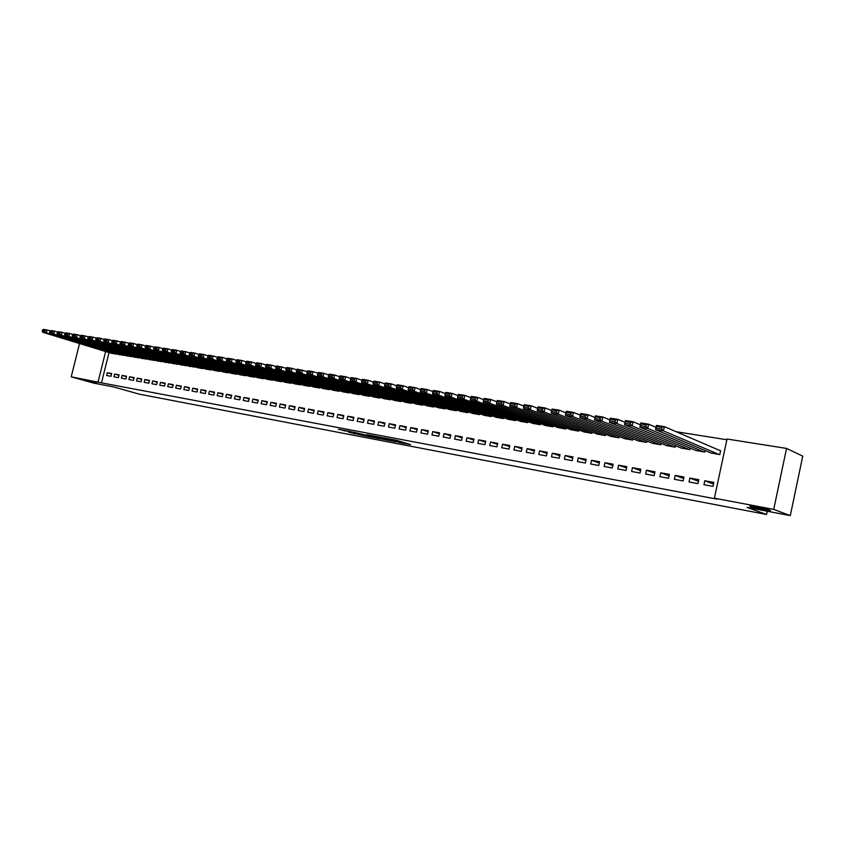 <?xml version="1.0" encoding="UTF-8"?>
<svg xmlns="http://www.w3.org/2000/svg" width="845" height="845" viewBox="0 0 845 845"><rect width="100%" height="100%" fill="white"/><g stroke="black" fill="none" stroke-linecap="round" stroke-linejoin="round"><path stroke-width="1.27" d="M398.27 442.273L410.575 444.597L396.918 440.414L383.926 437.868L400.678 442.389L398.27 442.273M96.964 382.743L85.461 380.144L96.964 382.743M770.133 510.274C766.996 509.028 752.293 505.901 749.747 505.944L750.011 506.461C753.233 507.718 767.693 510.792 770.334 510.771L770.133 510.274M348.689 432.27L365.896 436.126L350.031 431.415L338.444 429.302L352.819 432.302L362.589 435.344L348.689 432.27M109.016 352.555L101.495 382.859L717.056 499.152L714.395 498.191L727.049 439.02L786.547 448.42L773.724 509.387L714.395 498.191M101.495 382.859L71.212 376.828L79.536 343.535M786.547 448.42L802.75 456.152L790.297 515.619L747.096 507.401L766.542 514.489L139.319 394.161L113.473 386.894L93.837 383.155L71.212 376.828M790.297 515.619L773.724 509.387M382.627 439.263L396.411 441.893L382.679 437.71L368.589 434.964L382.627 439.263L382.796 438.513M380.662 438.967L367.364 436.347L353.252 432.048L367.818 435.608L371.578 436.305L366.857 434.679L380.683 438.861M766.542 514.489L767.228 511.236M114.645 374.071L113.959 376.828L118.406 377.641L119.092 374.874L114.645 374.071L118.976 375.328M119.43 354.71L123.993 355.058M129.591 376.764L128.905 379.563L133.447 380.387L134.133 377.588L129.591 376.764L134.017 378.064M134.408 357.245L139.076 357.551M144.865 379.532L144.168 382.352L148.815 383.207L149.512 380.366L144.865 379.532L149.385 380.863M149.723 359.748L154.487 360.097M160.476 382.352L159.779 385.204L164.521 386.07L165.219 383.207L160.476 382.352L165.102 383.714M165.377 362.347L170.246 362.706M176.425 385.236L175.728 388.119L180.576 389.006L181.284 386.112L176.425 385.236L181.157 386.64M181.369 364.998L186.344 365.357M192.744 388.182L192.037 391.108L197.001 392.017L197.709 389.08L192.744 388.182L197.582 389.629M197.719 367.723L202.684 368.61L202.811 368.082M209.433 391.203L208.715 394.161L213.796 395.09L214.514 392.122L209.433 391.203L214.376 392.682M214.45 370.501L219.531 371.409L219.658 370.86M226.502 394.288L225.784 397.277L230.981 398.227L231.71 395.228L226.502 394.288L231.562 395.819M231.562 373.342L236.758 374.272L236.896 373.712M243.973 397.446L243.254 400.467L248.567 401.449L249.296 398.407L243.973 397.446L249.148 399.02M249.064 376.257L254.387 377.208L254.525 376.616M261.855 400.678L261.126 403.741L266.576 404.734L267.305 401.671L261.855 400.678L267.157 402.294M266.988 379.236L272.428 380.208L272.576 379.595M280.17 403.994L279.431 407.089L285.008 408.103L285.747 404.998L280.17 403.994L285.589 405.653M285.335 382.278L290.912 383.281L291.06 382.648M298.919 407.385L298.169 410.512L303.883 411.557L304.633 408.41L298.919 407.385L304.464 409.096M304.126 385.404L309.84 386.429L309.999 385.764M318.121 410.85L317.371 414.029L323.223 415.096L323.973 411.916L318.121 410.85L323.815 412.624M323.382 388.594L329.223 389.651L329.392 388.964M337.81 414.409L337.049 417.631L343.049 418.719L343.809 415.497L337.81 414.409L343.63 416.236M343.102 391.879L349.101 392.957L349.27 392.238M357.984 418.064L357.224 421.317L363.371 422.437L364.132 419.173L357.984 418.064L363.952 419.944M363.318 395.238L369.466 396.347L369.645 395.587M378.676 421.803L377.905 425.098L384.211 426.25L384.982 422.944L378.676 421.803L384.792 423.746M384.053 398.682L390.348 399.812L390.538 399.03M399.886 425.637L399.115 428.975L405.589 430.158L406.361 426.809L399.886 425.637L406.17 427.654M405.315 402.209L411.779 403.382L411.969 402.558M421.666 429.577L420.884 432.957L427.528 434.172L428.309 430.77L421.666 429.577L428.098 431.658M427.126 405.832L433.76 407.036L433.96 406.17M444.005 433.612L443.224 437.045L450.036 438.291L450.829 434.848L444.005 433.612L450.617 435.777M449.519 409.55L456.332 410.786L456.532 409.878M466.947 437.763L466.155 441.238L473.158 442.516L473.95 439.03L466.947 437.763L473.728 440.002M472.503 413.374L479.495 414.641L479.717 413.691M490.512 442.019L489.72 445.547L496.913 446.857L497.705 443.319L490.512 442.019L497.473 444.354M496.11 417.293L503.293 418.602L503.525 417.599M514.721 446.403L513.918 449.973L521.312 451.325L522.115 447.734L514.721 446.403L521.872 448.822M520.372 421.317L527.745 422.669L527.988 421.613M539.606 450.892L538.804 454.515L546.398 455.909L547.211 452.276L539.606 450.892L546.958 453.416M545.3 425.457L552.884 426.852L553.137 425.732M565.199 455.518L564.375 459.194L572.192 460.631L573.016 456.934L565.199 455.518L572.741 458.148M570.935 429.714L578.73 431.14L578.994 429.957M591.511 460.282L590.697 464.011L598.735 465.479L599.559 461.74L591.511 460.282L599.274 463.018M597.299 434.087L605.326 435.566L605.601 434.309M618.603 465.172L617.769 468.964L626.05 470.475L626.874 466.672L618.603 465.172L626.578 468.045M624.423 438.597L632.694 440.118L632.979 438.777M646.478 470.221L645.643 474.056L654.167 475.619L655.012 471.763L646.478 470.221L654.695 473.221M652.361 443.234L660.864 444.808L661.17 443.382M675.197 475.408L674.352 479.305L683.14 480.911L683.985 477.002L675.197 475.408L683.647 478.555M681.123 447.998L689.879 449.635L690.207 448.103M704.783 480.763L703.938 484.713L712.99 486.371L713.835 482.4L704.783 480.763L713.486 484.058M710.761 452.92L719.782 454.599L720.637 450.638L719.877 450.512M726.89 439.759L676.211 431.732M695.826 450.438L704.719 452.096L705.057 450.522M689.879 478.069L689.034 481.988L697.949 483.625L698.794 479.675L689.879 478.069L698.456 481.291M666.631 445.6L675.261 447.195L675.588 445.727M660.737 472.799L659.892 476.664L668.543 478.249L669.388 474.362L660.737 472.799L669.06 475.862M638.292 440.9L646.668 442.442L646.974 441.069M632.44 467.676L631.606 471.489L640.003 473.031L640.837 469.197L632.44 467.676L640.531 470.612M610.766 436.326L618.91 437.826L619.195 436.527M604.957 462.711L604.133 466.472L612.287 467.961L613.121 464.19L604.957 462.711L612.826 465.51M584.022 431.89L591.933 433.337L592.208 432.122M578.265 457.884L577.441 461.581L585.374 463.039L586.187 459.321L578.265 457.884L585.912 460.567M558.027 427.57L565.717 428.985L565.97 427.834M552.313 453.195L551.5 456.839L559.21 458.254L560.024 454.589L552.313 453.195L559.76 455.761M532.751 423.377L540.23 424.739L540.473 423.651M527.079 448.632L526.277 452.233L533.765 453.596L534.579 449.984L527.079 448.632L534.325 451.103M508.162 419.289L515.439 420.62L515.672 419.585M502.532 444.195L501.74 447.744L509.028 449.075L509.831 445.516L502.532 444.195L509.588 446.572M484.227 415.317L491.315 416.606L491.536 415.634M478.65 439.875L477.858 443.371L484.956 444.671L485.748 441.164L478.65 439.875L485.526 442.167M460.937 411.452L467.834 412.698L468.045 411.779M455.402 435.671L454.61 439.125L461.518 440.382L462.31 436.918L455.402 435.671L462.099 437.879M438.249 407.681L444.966 408.895L445.178 408.019M432.756 431.584L431.975 434.985L438.703 436.21L439.495 432.798L432.756 431.584L439.284 433.707M416.152 404.016L422.701 405.199L422.891 404.354M410.702 427.591L409.931 430.95L416.49 432.154L417.261 428.774L410.702 427.591L417.06 429.64M394.615 400.435L400.995 401.586L401.185 400.783M389.218 423.704L388.446 427.021L394.826 428.193L395.608 424.866L389.218 423.704L395.407 425.69M373.617 396.949L379.838 398.069L380.018 397.298M368.262 419.923L367.501 423.197L373.722 424.327L374.493 421.042L368.262 419.923L374.303 421.835M353.147 393.548L359.22 394.636L359.389 393.907M347.834 416.226L347.073 419.458L353.147 420.567L353.907 417.324L347.834 416.226L353.728 418.085M333.183 390.232L339.099 391.288L339.267 390.591M327.902 412.624L327.152 415.814L333.078 416.902L333.828 413.691L327.902 412.624L333.659 414.42M313.696 386.989L319.473 388.024L319.632 387.359M308.457 409.107L307.717 412.265L313.495 413.321L314.245 410.152L308.457 409.107L314.076 410.85M294.673 383.831L300.313 384.845L300.471 384.2M289.486 405.674L288.747 408.79L294.387 409.825L295.127 406.698L289.486 405.674L294.968 407.364M276.114 380.746L281.617 381.729L281.765 381.116M270.96 402.326L270.22 405.399L275.734 406.413L276.473 403.318L270.96 402.326L276.315 403.963M257.978 377.736L263.355 378.697L263.503 378.095M252.866 399.051L252.137 402.093L257.514 403.086L258.253 400.034L252.866 399.051L258.105 400.646M240.265 374.789L245.515 375.729L245.663 375.159M235.195 395.861L234.466 398.861L239.726 399.822L240.445 396.812L235.195 395.861L240.307 397.403M222.953 371.916L228.087 372.835L228.224 372.275M217.925 392.735L217.207 395.713L222.341 396.643L223.059 393.664L217.925 392.735L222.922 394.245M206.043 369.107L211.06 369.994L211.187 369.466M201.047 389.682L200.328 392.619L205.356 393.538L206.064 390.591L201.047 389.682L205.937 391.15M189.502 366.35L194.53 366.709M184.548 386.704L183.84 389.608L188.741 390.506L189.449 387.591L184.548 386.704L189.322 388.13M173.331 363.667L178.253 364.026M168.408 383.788L167.701 386.661L172.507 387.538L173.214 384.655L168.408 383.788L173.088 385.172M157.508 361.037L162.325 361.396M152.628 380.937L151.931 383.767L156.621 384.633L157.328 381.782L152.628 380.937L157.202 382.278M142.023 358.512L146.745 358.819M137.186 378.137L136.499 380.947L141.094 381.792L141.78 378.972L137.186 378.137L141.664 379.458M126.887 355.946L131.493 356.294M122.071 375.412L121.395 378.19L125.884 379.014L126.57 376.226L122.071 375.412L126.465 376.69M112.058 353.485L116.568 353.833M107.283 372.74L106.607 375.486L111.012 376.289L111.688 373.532L107.283 372.74L111.582 373.986M105.646 351.52L98.094 381.908M393.992 441.396L377.916 436.907L393.992 441.396M371.863 436.939L377.747 438.238L371.863 436.939M720.595 450.829L664.36 426.64L663.431 430.897L719.021 454.473M711.469 453.216L655.519 429.64L656.449 425.394L664.36 426.64L661.899 427.306L656.354 426.429L655.984 428.14L661.529 429.007L661.899 427.306M661.529 429.007L663.431 430.897L655.519 429.64L655.984 428.14M656.354 426.429L656.449 425.394M656.026 427.327L648.601 424.169L647.671 428.394L703.969 451.969M696.534 450.734L639.897 427.158L640.816 422.944L648.601 424.169L646.15 424.824L640.69 423.968L640.33 425.658L645.781 426.524L646.15 424.824M645.781 426.524L647.671 428.394L639.897 427.158L640.33 425.658M640.69 423.968L640.816 422.944M640.404 424.813L633.095 421.739L632.176 425.933L689.15 449.508M681.82 448.294L624.518 424.718L625.427 420.535L633.095 421.739L630.645 422.394L625.279 421.549L624.92 423.218L630.285 424.074L630.645 422.394M630.285 424.074L632.176 425.933L624.518 424.718L624.92 423.218M625.279 421.549L625.427 420.535M625.036 422.331L617.832 419.352L616.913 423.514L674.542 447.079M667.318 445.875L609.382 422.31L610.291 418.169L617.832 419.352L615.403 419.997L610.122 419.162L609.752 420.821L615.033 421.666L615.403 419.997M615.033 421.666L616.913 423.514L609.382 422.31L609.752 420.821M610.122 419.162L610.291 418.169M609.91 419.902L602.812 416.997L601.904 421.127L660.146 444.681M653.037 443.498L594.489 419.944L595.398 415.835L602.812 416.997L600.394 417.641L595.197 416.817L594.827 418.465L600.024 419.289L600.394 417.641M600.024 419.289L601.904 421.127L594.489 419.944L594.827 418.465M595.197 416.817L595.398 415.835M595.028 417.514L588.035 414.684L587.127 418.771L645.971 442.326M638.957 441.164L579.828 417.61L580.145 416.141L585.258 416.955L585.617 415.317L580.504 414.515L580.145 416.141M580.504 414.515L580.726 413.543L588.035 414.684L585.617 415.317M585.258 416.955L587.127 418.771L579.828 417.61M580.357 415.159L573.48 412.402L572.583 416.458L631.997 440.002M625.089 438.851L565.389 415.317L565.685 413.86L570.713 414.652L571.072 413.025L566.044 412.233L565.685 413.86M566.044 412.233L566.298 411.272L573.48 412.402L571.072 413.025M570.713 414.652L572.583 416.458L565.389 415.317M565.907 412.835L559.158 410.163L558.26 414.187L618.223 437.71M611.41 436.58L551.183 413.068L551.447 411.61L556.401 412.392L556.76 410.776L551.806 410.005L551.447 411.61M551.806 410.005L552.081 409.054L559.158 410.163L556.76 410.776M556.401 412.392L558.26 414.187L551.183 413.068M551.679 410.554L545.057 407.955L544.159 411.948L604.65 435.46M597.933 434.341L537.198 410.839L537.431 409.392L542.31 410.163L542.67 408.568L537.79 407.797L537.431 409.392M537.79 407.797L538.085 406.857L545.057 407.955L542.67 408.568M542.31 410.163L544.159 411.948L537.198 410.839M537.673 408.315L531.167 405.78L530.28 409.74L591.268 433.231M584.655 432.133L523.414 408.653L523.625 407.205L528.431 407.966L528.79 406.382L523.984 405.632L523.625 407.205M523.984 405.632L524.301 404.702L531.167 405.78L528.79 406.382M528.431 407.966L530.28 409.74L523.414 408.653M523.879 406.096L517.489 403.635L516.601 407.565L578.075 431.034M571.547 429.947L509.841 406.498L510.031 405.061L514.763 405.811L515.123 404.237L510.38 403.487L510.031 405.061M510.38 403.487L510.729 402.569L517.489 403.635L515.123 404.237M514.763 405.811L516.601 407.565L509.841 406.498M510.285 403.921L504.021 401.523L503.134 405.431L565.073 428.869M558.64 427.802L496.48 404.375L496.638 402.949L501.307 403.678L501.655 402.114L496.997 401.386L496.638 402.949M496.997 401.386L497.356 400.477L504.021 401.523L501.655 402.114M501.307 403.678L503.134 405.431L496.48 404.375M496.902 401.787L490.755 399.442L489.868 403.318L552.25 426.736M545.902 425.69L483.308 402.273L483.446 400.857L488.04 401.586L488.399 400.034L483.805 399.315L483.446 400.857M483.805 399.315L484.185 398.417L490.755 399.442L488.399 400.034M488.04 401.586L489.868 403.318L483.308 402.273M483.72 399.674L477.678 397.393L476.802 401.248L539.606 424.634M533.343 423.599L470.338 400.213L470.454 398.808L474.985 399.516L475.334 397.984L470.802 397.266L470.454 398.808M470.802 397.266L471.214 396.379L477.678 397.393L475.334 397.984M474.985 399.516L476.802 401.248L470.338 400.213M470.728 397.594L464.792 395.375L463.926 399.199L527.132 422.563M520.953 421.539L457.557 398.185L457.652 396.78L462.109 397.488L462.458 395.956L458.001 395.259L457.652 396.78M458.001 395.259L458.423 394.383L464.792 395.375L462.458 395.956M462.109 397.488L463.926 399.199L457.557 398.185M457.927 395.555L452.107 393.39L451.23 397.182L514.827 420.514M508.743 419.5L444.956 396.178L445.03 394.784L449.424 395.481L449.772 393.96L445.378 393.274L445.03 394.784M445.378 393.274L445.822 392.407L452.107 393.39L449.772 393.96M449.424 395.481L451.23 397.182L444.956 396.178M445.315 393.538L439.59 391.436L438.724 395.196L502.69 418.497M496.691 417.504L432.545 394.214L432.598 392.819L436.928 393.506L437.277 391.995L432.946 391.32L432.598 392.819M432.946 391.32L433.411 390.464L439.59 391.436L437.277 391.995M436.928 393.506L438.724 395.196L432.545 394.214M432.883 391.552L427.264 389.503L426.408 393.231L490.723 416.511M484.798 415.518L420.303 392.27L420.335 390.886L424.612 391.552L424.95 390.063L420.683 389.387L420.335 390.886M420.683 389.387L421.169 388.542L427.264 389.503L424.95 390.063M424.612 391.552L426.408 393.231L420.303 392.27M420.63 389.608L415.106 387.601L414.251 391.309L478.914 414.546M473.063 413.575L408.241 390.348L408.262 388.975L412.466 389.64L412.814 388.151L408.6 387.496L408.262 388.975M408.6 387.496L409.096 386.651L415.106 387.601L412.814 388.151M412.466 389.64L414.251 391.309L408.241 390.348M408.558 387.675L403.128 385.721L402.273 389.397L467.253 412.603M461.486 411.642L396.358 388.457L396.347 387.084L400.498 387.749L400.836 386.271L396.685 385.616L396.347 387.084M396.685 385.616L397.203 384.792L403.128 385.721L400.836 386.271M400.498 387.749L402.273 389.397L396.358 388.457M396.654 385.785L391.32 383.873L390.474 387.528L455.751 410.691M450.058 409.751L384.633 386.598L384.602 385.236L388.689 385.88L389.038 384.412L384.94 383.778L384.602 385.236M384.94 383.778L385.478 382.954L391.32 383.873L389.038 384.412M388.689 385.88L390.474 387.528L384.633 386.598M384.908 383.915L379.669 382.046L378.824 385.679L444.407 408.8M438.787 407.871L373.067 384.76L373.025 383.398L377.06 384.042L377.398 382.584L373.363 381.951L373.025 383.398M373.363 381.951L373.912 381.148L379.669 382.046L377.398 382.584M377.06 384.042L378.824 385.679L373.067 384.76M373.332 382.067L368.188 380.25L367.343 383.852L433.2 406.941M427.654 406.022L361.671 382.943L361.607 381.602L365.589 382.225L365.917 380.789L361.945 380.155L361.607 381.602M361.945 380.155L362.505 379.352L368.188 380.25L365.917 380.789M365.589 382.225L367.343 383.852L361.671 382.943M361.924 380.25L356.865 378.475L356.02 382.046L422.151 405.104M416.669 404.195L350.421 381.158L350.348 379.817L354.266 380.44L354.604 379.004L350.675 378.391L350.348 379.817M350.675 378.391L351.256 377.599L356.865 378.475L354.604 379.004M354.266 380.44L356.02 382.046L350.421 381.158M350.664 378.465L345.689 376.722L344.855 380.271L411.24 403.287M405.832 402.389L339.331 379.394L339.236 378.064L343.112 378.676L343.44 377.25L339.574 376.638L339.236 378.064M339.574 376.638L340.165 375.856L345.689 376.722L343.44 377.25M343.112 378.676L344.855 380.271L339.331 379.394M339.553 376.701L334.673 375L333.838 378.528L400.456 401.502M395.122 400.614L328.388 377.662L328.282 376.331L332.096 376.933L332.434 375.518L328.61 374.916L328.282 376.331M328.61 374.916L329.223 374.145L334.673 375L332.434 375.518M332.096 376.933L333.838 378.528L328.388 377.662M328.599 374.958L323.804 373.3L322.98 376.796L389.82 399.727M384.559 398.851L317.593 375.94L317.477 374.62L321.237 375.212L321.575 373.817L317.804 373.226L317.477 374.62M317.804 373.226L318.428 372.455L323.804 373.3L321.575 373.817M321.237 375.212L322.98 376.796L317.593 375.94M317.794 373.236L313.083 371.61L312.259 375.095L379.32 397.984M374.124 397.118L306.946 374.25L306.809 372.93L310.527 373.522L310.854 372.127L307.136 371.546L306.809 372.93M296.616 369.888L296.289 371.272L299.954 371.853L300.281 370.469L296.616 369.888L297.26 369.138L307.136 371.546L307.77 370.786L313.083 371.61L310.854 372.127M310.527 373.522L312.259 375.095L306.946 374.25M300.281 370.469L302.499 369.962L301.676 373.416L368.948 396.252M363.815 395.407L296.447 372.582L296.289 371.272M299.954 371.853L301.676 373.416L296.447 372.582M296.627 369.878L292.053 368.325L291.24 371.758L358.713 394.552M353.632 393.707L286.075 370.934L285.906 369.635L289.529 370.205L289.856 368.832L286.233 368.262L285.906 369.635M265.869 365.061L265.552 366.413L269.069 366.973L269.397 365.61L265.869 365.061L266.555 364.332L271.583 365.114L276.019 366.614L275.66 368.008L279.23 368.578L279.558 367.205L275.988 366.645L276.653 365.906L286.254 368.24L286.888 367.512L292.053 368.325L289.856 368.832M289.529 370.205L291.24 371.758L286.075 370.934M279.558 367.205L281.755 366.709L280.941 370.121L348.594 392.872M343.588 392.038L275.84 369.307L275.66 368.008M279.23 368.578L280.941 370.121L275.84 369.307M269.397 365.61L271.583 365.114L270.78 368.504L338.602 391.214M333.659 390.39L265.742 367.702L265.552 366.413M269.069 366.973L270.78 368.504L265.742 367.702M265.911 365.008L261.549 363.54L260.746 366.91L328.737 389.566M323.846 388.753L255.771 366.117L255.57 364.829L259.045 365.378L259.373 364.037L255.887 363.487L255.57 364.829M255.887 363.487L256.584 362.769L261.549 363.54L259.373 364.037M259.045 365.378L260.746 366.91L255.771 366.117M255.94 363.434L251.641 361.987L250.838 365.336L318.987 387.95M314.16 387.147L245.937 364.554L245.715 363.276L249.148 363.815L249.465 362.484L246.032 361.945L245.715 363.276M246.032 361.945L246.74 361.227L251.641 361.987L249.465 362.484M249.148 363.815L250.838 365.336L245.937 364.554M246.106 361.871L241.86 360.456L241.068 363.783L309.354 386.345M304.591 385.552L236.22 363.012L235.987 361.734L239.378 362.273L239.695 360.942L236.304 360.414L235.987 361.734M236.304 360.414L237.022 359.706L241.86 360.456L239.695 360.942M239.378 362.273L241.068 363.783L236.22 363.012M236.389 360.34L232.206 358.945L231.414 362.251L299.848 384.76M295.127 383.979L226.629 361.491L226.386 360.224L229.734 360.752L230.051 359.431L226.703 358.903L226.386 360.224M226.703 358.903L227.432 358.195L232.206 358.945L230.051 359.431M229.734 360.752L231.414 362.251L226.629 361.491M226.798 358.819L222.679 357.456L221.886 360.73L290.448 383.197M285.79 382.426L217.165 359.981L216.901 358.724L220.207 359.241L220.524 357.931L217.218 357.414L216.901 358.724M217.218 357.414L217.957 356.717L222.679 357.456L220.524 357.931M220.207 359.241L221.886 360.73L217.165 359.981M217.323 357.319L213.267 355.977L212.475 359.241L281.153 381.655M276.547 380.894L207.817 358.502L207.543 357.245L210.806 357.762L211.123 356.453L207.859 355.935L207.543 357.245M207.859 355.935L208.599 355.249L213.267 355.977L211.123 356.453M210.806 357.762L212.475 359.241L207.817 358.502M207.965 355.84L203.972 354.52L203.18 357.762L271.974 380.134M267.432 379.373L198.575 357.034L198.3 355.777L201.522 356.294L201.839 354.995L198.617 354.488L198.3 355.777M198.617 354.488L199.367 353.801L203.972 354.52L201.839 354.995M201.522 356.294L203.18 357.762L198.575 357.034M198.733 354.372L194.794 353.083L194.001 356.305L262.901 378.623M258.412 377.873L189.46 355.587L189.164 354.34L192.354 354.837L192.66 353.548L189.481 353.052L189.164 354.34M189.481 353.052L190.241 352.376L194.794 353.083L192.66 353.548M192.354 354.837L194.001 356.305L189.46 355.587M189.618 352.935L185.72 351.668L184.939 354.868L253.944 377.134M249.497 376.395L180.45 354.15L180.154 352.914L183.291 353.411L183.608 352.133L180.46 351.636L180.154 352.914M180.46 351.636L181.231 350.96L185.72 351.668L183.608 352.133M183.291 353.411L184.939 354.868L180.45 354.15M180.608 351.509L176.763 350.263L175.992 353.442L245.082 375.655M240.688 374.926L171.556 352.735L171.239 351.499L174.345 351.995L174.661 350.717L171.556 350.231L171.239 351.499M171.556 350.231L172.327 349.566L176.763 350.263L174.661 350.717M174.345 351.995L175.992 353.442L171.556 352.735M171.704 350.105L167.923 348.879L167.152 352.038L236.315 374.198M231.974 373.479L162.768 351.34L162.441 350.115L165.514 350.601L165.821 349.334L162.758 348.848L162.441 350.115M162.758 348.848L163.539 348.193L167.923 348.879L165.821 349.334M165.514 350.601L167.152 352.038L162.768 351.34M162.916 348.71L159.187 347.506L158.416 350.643L227.664 372.761M223.365 372.043L154.086 349.957L153.748 348.742L156.779 349.217L157.096 347.96L154.065 347.485L153.748 348.742M154.065 347.485L154.857 346.83L159.187 347.506L157.096 347.96M156.779 349.217L158.416 350.643L154.086 349.957M154.234 347.337L150.547 346.154L149.787 349.281L219.098 371.335M214.862 370.628L145.509 348.594L145.16 347.379L148.16 347.855L148.466 346.608L145.467 346.133L145.16 347.379M145.467 346.133L146.269 345.489L150.547 346.154L148.466 346.608M148.16 347.855L149.787 349.281L145.509 348.594M145.657 345.985L142.023 344.823L141.252 347.918L210.637 369.93M206.444 369.233L137.027 347.253L136.679 346.038L139.636 346.503L139.943 345.267L136.985 344.802L136.679 346.038M136.985 344.802L137.798 344.158L142.023 344.823L139.943 345.267M139.636 346.503L141.252 347.918L137.027 347.253M137.186 344.644L133.594 343.503L132.834 346.587L202.272 368.536M198.121 367.85L128.651 345.922L128.292 344.718L131.218 345.172L131.524 343.947L128.598 343.482L128.292 344.718M128.598 343.482L129.412 342.848L133.594 343.503L131.524 343.947M131.218 345.172L132.834 346.587L128.651 345.922M128.81 343.323L125.261 342.193L124.511 345.256L194.001 367.163M189.893 366.476L120.381 344.602L120.011 343.408L122.905 343.862L123.201 342.637L120.317 342.183L120.011 343.408M120.317 342.183L121.141 341.549L125.261 342.193L123.201 342.637M122.905 343.862L124.511 345.256L120.381 344.602M120.529 342.014L117.032 340.905L116.283 343.957L185.815 365.8M181.76 365.124L112.205 343.302L111.825 342.109L114.677 342.563L114.983 341.338L112.121 340.894L111.825 342.109M112.121 340.894L112.955 340.271L117.032 340.905L114.983 341.338M114.677 342.563L116.283 343.957L112.205 343.302M112.353 340.725L108.899 339.637L108.149 342.658L177.725 364.459M173.711 363.783L104.115 342.024L103.734 340.831L106.554 341.274L106.85 340.06L104.03 339.616L103.734 340.831M104.03 339.616L104.864 339.003L108.899 339.637L106.85 340.06M106.554 341.274L108.149 342.658L104.115 342.024M104.273 339.447L100.861 338.37L100.111 341.38L169.729 363.128M165.757 362.463L96.129 340.746L95.738 339.563L98.527 340.007L98.823 338.803L96.034 338.359L95.738 339.563M96.034 338.359L96.879 337.746L100.861 338.37L98.823 338.803M98.527 340.007L100.111 341.38L96.129 340.746M96.277 338.19L92.918 337.134L92.168 340.123L161.807 361.808M157.888 361.153L88.229 339.5L87.827 338.317L90.584 338.75L90.88 337.556L88.123 337.123L87.827 338.317M88.123 337.123L88.978 336.511L92.918 337.134L90.88 337.556M90.584 338.75L92.168 340.123L88.229 339.5M88.376 336.944L85.06 335.898L84.32 338.877L153.98 360.509M150.104 359.864L80.423 338.253L80.011 337.081L82.736 337.514L83.032 336.321L80.307 335.887L80.011 337.081M80.307 335.887L81.162 335.285L85.06 335.898L83.032 336.321M82.736 337.514L84.32 338.877L80.423 338.253M80.571 335.708L77.296 334.683L76.557 337.641L146.238 359.22M142.404 358.576L72.702 337.028L72.29 335.856L74.983 336.289L75.279 335.106L72.585 334.683L72.29 335.856M72.585 334.683L73.441 334.081L77.296 334.683L75.279 335.106M74.983 336.289L76.557 337.641L72.702 337.028M72.86 334.493L69.617 333.479L68.878 336.426L138.58 357.942M134.788 357.308L65.076 335.814L64.653 334.652L67.315 335.074L67.611 333.891L64.949 333.479L64.653 334.652M64.949 333.479L65.815 332.888L69.617 333.479L67.611 333.891M67.315 335.074L68.878 336.426L65.076 335.814M65.223 333.289L62.023 332.296L61.294 335.212L131.007 356.685M127.246 356.062L57.534 334.62L57.101 333.458L59.731 333.87L60.027 332.708L57.397 332.286L57.101 333.458M57.397 332.286L58.263 331.705L62.023 332.296L60.027 332.708M59.731 333.87L61.294 335.212L57.534 334.62M57.682 332.096L54.524 331.113L53.795 334.029L123.507 355.439M119.789 354.815L50.066 333.437L49.633 332.275L52.242 332.687L52.527 331.525L49.929 331.113L49.633 332.275M49.929 331.113L50.795 330.532L54.524 331.113L52.527 331.525M52.242 332.687L53.795 334.029L50.066 333.437M50.225 330.923L47.098 329.951L46.369 332.845L116.092 354.203M112.417 353.59L42.694 332.265L42.25 331.113L44.827 331.515L45.112 330.363L42.546 329.951L42.25 331.113M42.546 329.951L43.422 329.381L47.098 329.951L45.112 330.363M44.827 331.515L46.369 332.845L42.694 332.265M400.857 441.618L400.678 442.389M399.717 441.27L399.537 442.051M384.517 439.041L384.369 439.675M369.233 436.147L369.096 436.759M367.543 435.555L367.364 436.347M345.098 430.485L344.94 431.151M343.345 430.147L343.207 430.728M354.224 433.348L354.097 433.897M401.576 441.84L401.386 442.643M394.488 439.865L394.34 440.498"/></g></svg>
